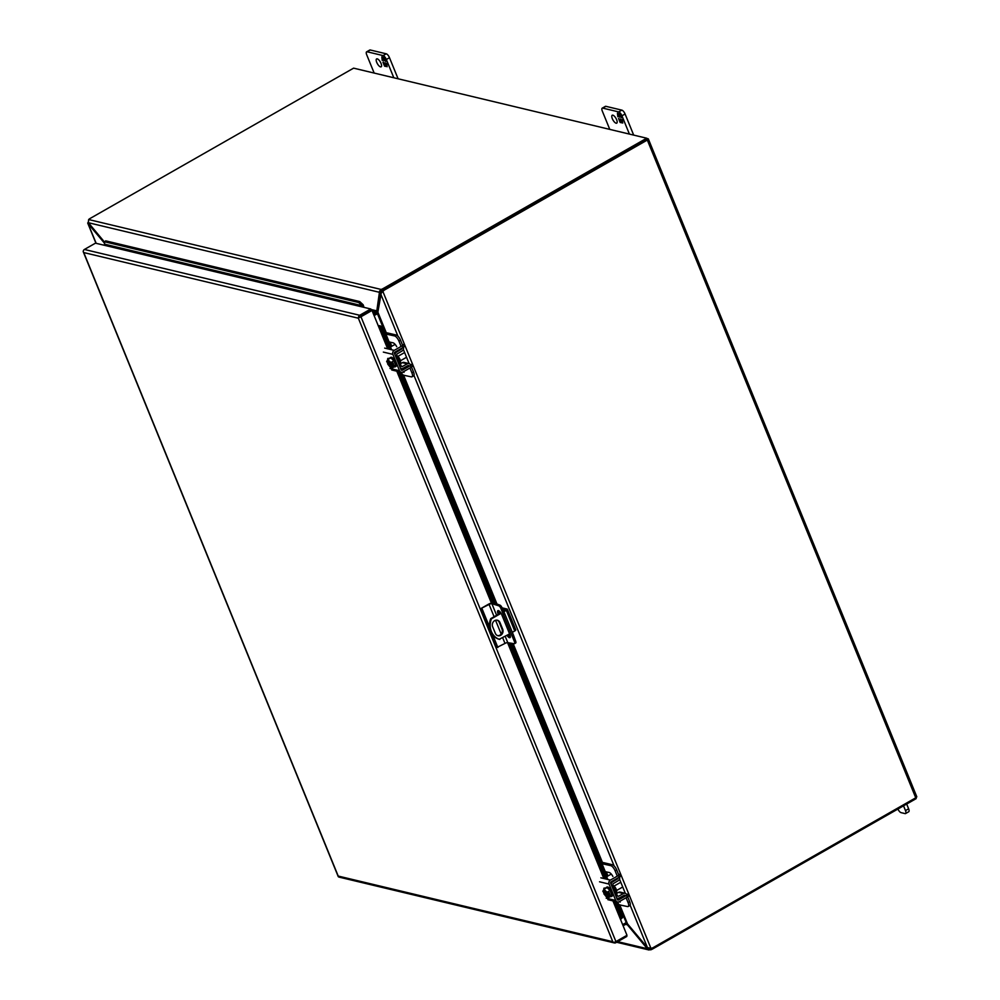 <?xml version="1.0" encoding="UTF-8"?>
<svg xmlns="http://www.w3.org/2000/svg" width="1000" height="1000" viewBox="0 0 1000 1000"><rect width="100%" height="100%" fill="white"/><g stroke="black" fill="none" stroke-linecap="round" stroke-linejoin="round"><path stroke-width="1.5" d="M616.075 892.525L616.337 892.375A4.062 1.525 -119.7 0 0 616.087 888.962A4.062 1.525 -119.7 0 0 613.162 885.375M627.688 896.825L629.663 901.663A5.2 1.95 60.3 0 1 629.788 905.588L628.188 906.5A5.2 1.95 60.3 0 1 627.487 906.562L618.013 904.538M626.1 897.75L628.062 902.562A5.2 1.95 60.3 0 1 628.188 906.5M626.875 894.825A2.975 2.6 103.4 0 0 623.45 893.55L618.562 896.225A1 0.875 -76.6 0 1 617.413 895.8L612.962 884.9A1 0.875 -76.6 0 1 613.387 883.562L618.2 880.713A2.975 2.6 103.4 0 0 619.575 876.963M618.875 875.225L616.7 869.912A5.2 1.95 -119.7 0 0 612.375 864.737L610.788 865.65A5.2 1.95 60.3 0 1 615.112 870.825L617.288 876.15M617.962 877.9A1 0.875 -76.6 0 1 617.463 878.988L612.65 881.838A2.975 2.6 103.4 0 0 611.15 884.412M616.6 897.775A2.975 2.6 103.4 0 0 619.237 897.987L624.125 895.312A1 0.875 -76.6 0 1 625.275 895.738L623.938 895.413M625.163 893.3L620.262 892.125A2.975 2.6 103.4 0 0 618.538 892.375L616.475 893.512M620.2 902.075L619 901.787L620.212 902.087L619.763 901.363M612.9 876.462A5.2 1.95 -119.7 0 0 609.15 872.487L604.675 871.612L601.4 863.6L610.788 865.65M601.062 863.012L601.862 862.8A2.975 0.912 -22.2 0 1 603.562 862.638L612.375 864.737M399.9 362.825L400.163 362.675A4.062 1.525 -119.7 0 0 399.913 359.263A4.062 1.525 -119.7 0 0 396.987 355.675M411.512 367.113L413.488 371.95A5.2 1.95 60.3 0 1 413.612 375.887L412.025 376.788A5.2 1.95 60.3 0 1 411.312 376.863L401.838 374.825M409.925 368.038L411.9 372.863A5.2 1.95 60.3 0 1 412.025 376.788M410.7 365.125A2.975 2.6 103.4 0 0 407.275 363.837L402.388 366.512A1 0.875 -76.6 0 1 401.238 366.087L396.788 355.188A1 0.875 -76.6 0 1 397.225 353.862L402.038 351A2.975 2.6 103.4 0 0 403.4 347.262M402.7 345.513L400.538 340.2A5.2 1.95 -119.7 0 0 396.213 335.025L394.613 335.938A5.2 1.95 60.3 0 1 398.938 341.112L401.112 346.438M401.8 348.2A1 0.875 -76.6 0 1 401.3 349.275L396.488 352.137A2.975 2.6 103.4 0 0 394.975 354.712M400.425 368.062A2.975 2.6 103.4 0 0 403.075 368.275L407.962 365.6A1 0.875 -76.6 0 1 409.113 366.025L407.762 365.712M409 363.587L404.087 362.425A2.975 2.6 103.4 0 0 402.362 362.663L400.3 363.8M404.038 372.362L402.825 372.075L404.038 372.388L403.587 371.65M396.737 346.75A5.2 1.95 -119.7 0 0 392.975 342.788L388.5 341.9L385.225 333.888L394.613 335.938M384.9 333.3L385.7 333.088A2.975 0.912 -22.2 0 1 387.388 332.925L396.213 335.025M509.588 633.9L499.15 639.288A15.613 13.662 -76.6 0 1 490.675 631.4A15.613 13.662 -76.6 0 1 490.725 618.65L500.825 612.888M499.85 639.462A15.613 13.662 -76.6 0 1 491.388 631.562A15.613 13.662 -76.6 0 1 491.438 618.825L490.725 618.65M497.625 635.625A4.55 3.975 103.4 0 0 501.987 629.05L499.275 622.388A4.55 3.975 103.4 0 0 497.013 620.163M503.638 611.287L505.95 609.788L502.587 608.938M495.363 633.4L492.65 626.737A4.55 3.975 -76.6 0 1 499.975 622.562L502.7 629.225A4.55 3.975 -76.6 0 1 495.363 633.4M515.487 629.675A2.25 0.688 157.8 0 1 515.763 629.862A2.25 0.688 157.8 0 1 514.738 630.962L512.337 632.337M502.088 607.85L507.075 609.038A2.25 0.688 157.8 0 1 507.337 609.225A2.25 0.688 157.8 0 1 506.325 610.325L503.837 611.737M501.087 613.312L491.438 618.825M499.837 611.6L500.45 613.1M359.65 316.938L362.788 315.15M498.288 614.338L497.987 613.625A3.9 1.462 60.3 0 1 497.9 610.675A3.9 1.462 60.3 0 1 501.675 614.5L509.913 634.688A3.9 1.462 60.3 0 1 510 637.638A3.9 1.462 60.3 0 1 507.025 635.363M490.887 631.875L497.188 647.325L505 643.413A2.188 0.675 157.8 0 1 507.788 642.663L514.263 643.725A2.6 0.975 -119.7 0 0 514.513 643.675A2.6 0.975 -119.7 0 0 514.538 641.912L500.763 608.162A2.6 0.975 -119.7 0 0 498.8 605.812L491.875 603.675L496.613 615.288M498.7 610.725A3.9 1.462 -119.7 0 0 499.162 612.95L499.45 613.675M508.2 634.688A3.9 1.462 -119.7 0 0 510.363 636.912M503.55 614.362L504.725 613.7L513.488 635.175L512.312 635.85M513.488 635.175L515.7 641.237L514.538 641.912M515.438 643.05A2.6 0.975 -119.7 0 0 515.688 643.012A2.6 0.975 -119.7 0 0 515.7 641.237M495.3 604.5L496.475 603.825L493.05 603.013A3.638 1.125 -22.2 0 0 488.4 604.275L481.275 608.337L489.087 604.438A2.188 0.675 157.8 0 1 491.875 603.675M496.475 603.825L499.975 605.15L498.8 605.812M500.763 608.162L501.938 607.5A2.6 0.975 -119.7 0 0 499.975 605.15M501.938 607.5L504.725 613.7M481.962 608.5L489.6 627.225M492.775 634.987L497.875 647.487M481.275 608.337L490.487 630.913M359.562 317.512L371.3 310.3L360.25 316.6M360.962 316.762L372 310.462L370.763 308.975L359.712 315.275A2.25 1.963 -76.6 0 0 358.537 317.575A2.25 0.688 -22.2 0 0 360.962 316.762L615.938 941.587A2.25 0.688 -22.2 0 1 613.525 942.4L612.8 941.712L613.525 942.4A2.25 1.963 103.4 0 0 614.438 942.95L339.15 877.138A2.25 1.963 103.4 0 1 338.237 876.587L338.237 876.575A2.25 0.688 157.8 0 1 338.212 876.538A2.25 0.688 157.8 0 1 338.2 876.4M338.212 876.538L83.25 251.762A2.25 0.688 157.8 0 1 83.225 251.725A2.25 0.688 157.8 0 1 83.238 251.488M83.25 251.762A2.25 1.963 -76.6 0 1 84.412 249.462L95.463 243.162L362.175 306.925A0.75 0.65 103.4 0 0 362.537 306.425L363.812 306.737A2.25 1.963 -76.6 0 1 363.612 307.262M370.763 308.975L362.175 306.925M362.537 306.425L362.1 305.725L363.2 304.812L363.812 306.737M378.375 326.075A2.25 0.688 157.8 0 1 379.613 325.65L378.562 326.512L372 310.462M379.613 325.65L381.138 326.275L383.6 330.125L391.613 349.762M622.5 917.7L621.188 918.35L621.062 915.863L622.375 915.212L622.5 917.7M615.938 941.587L626.987 935.288L620.438 919.237L621.5 918.363M614.438 942.95A2.25 1.963 103.4 0 0 615.775 942.738L626.825 936.438L626.475 935.588M104.675 244.188L362.1 305.725L358.625 302.488L104.6 241.762L104.425 244.713A0.75 0.65 -76.6 0 1 104.05 245.212M104.6 241.762L105.7 240.85L359.725 301.575L363.2 304.812M621.025 919L614.188 901.188M400.737 372.125L495.163 603.513M511.488 643.5L607.788 879.475M616.912 901.838L622.375 915.212M381.138 326.275L379.825 326.925L379.15 326.287M358.625 302.488L359.725 301.575M389.862 349.338L382.287 330.775L383.6 330.125M621.062 915.863L615.163 901.425M606.038 879.05L509.762 643.138M493.425 603.1L399 371.712M382.287 330.775L379.825 326.925L388.888 349.113M630.138 905.175L647.463 947.625L650.9 948.238A5.2 4.55 103.4 0 0 653.1 947.65L915.75 797.8A2.25 0.688 -22.2 0 0 916.775 796.7L648.35 138.95A2.25 0.688 157.8 0 0 648.075 138.763L646.787 138.45M646.963 139.512L383.963 289.725A5.2 4.55 103.4 0 0 382.212 291.4L382.912 291.562A5.2 4.55 -76.6 0 1 384.675 289.9L383.425 288.4L646.688 138.212L353.6 68.15L90.337 218.337A5.2 1.6 -22.2 0 0 88.65 219.537L88.4 222.725L104.612 242.2M648.35 138.95A2.25 0.688 157.8 0 1 647.325 140.05L384.675 289.9M104.65 243.388L88.238 223.837L88.413 221.163M96.188 243.337L87.7 222.938L88.375 222.7M381.863 292.438L382.912 291.562L650.9 948.238A5.2 1.6 157.8 0 1 650.125 948.538L650.662 949.862L647.3 948.725L627.35 924.775L627.975 924.412M374.1 315.6L377.612 313.612L381.225 293.1L380.613 293.725L397.938 336.175M88.238 223.837L88.963 223.412M647.463 947.625L627.487 923.838L626.15 922.638L622.65 924.638M377.8 312.65L377.275 313.25A2.25 0.688 -22.2 0 0 376.725 313.525L373.913 315.138M377.275 313.25L377.837 312.087L386.35 332.938M616.625 119.7A4.55 1.713 60.3 0 1 616.725 123.15A4.55 1.713 60.3 0 1 612.325 118.675A4.55 1.713 60.3 0 1 612.212 115.237A4.55 1.713 60.3 0 1 616.625 119.7M605.887 106.325A3.9 1.462 -119.7 0 0 605.363 106.375L602.225 108.162A3.9 1.462 60.3 0 1 602.75 108.112L605.887 106.325L621.838 110.138L618.7 111.925L602.75 108.112M633.688 135.113L625.087 114.012A3.9 1.462 -119.7 0 0 621.838 110.138M602.225 108.162A3.9 1.462 60.3 0 0 602.312 111.112L609.775 129.388M618.7 111.925A3.9 1.462 60.3 0 1 621.95 115.8L625.087 114.012M629.412 134.088L621.95 115.8M619.087 114.838L618.95 113.525L620.013 113.775L621.6 117.675L620.175 115.575L619.212 115.35L619.425 117.15L618.625 115.2L617.663 114.975L617.825 116.762L617.438 113.162L619.087 114.838L619.312 113.612M621.525 121.025L622.487 121.25L622.337 119.462L622.725 123.062L621.062 121.388L621.213 122.7L620.138 122.45L618.55 118.55L619.975 120.65L620.938 120.875L620.737 119.075L621.525 121.025M617.825 116.762L618.1 116.05M617.962 114.8L617.8 113.25M617.663 114.975L618.625 115.2M619.425 117.15L618.962 115.013M619.212 115.35L620.175 115.575M620.975 117.525L620.513 115.388M620.938 120.875L620.612 119.05M620.138 122.45L619.012 118.663M621.175 122.425L620.475 122.25M621.062 121.388L621.65 122.812M622.688 122.788L621.987 122.613M381.025 63.375A4.55 1.713 60.3 0 1 381.125 66.825A4.55 1.713 60.3 0 1 376.725 62.35A4.55 1.713 60.3 0 1 376.613 58.913A4.55 1.713 60.3 0 1 381.025 63.375M370.288 50A3.9 1.462 -119.7 0 0 369.762 50.05L366.625 51.837A3.9 1.462 60.3 0 1 367.15 51.788L370.288 50L386.238 53.812L383.113 55.6L367.15 51.788M398.1 78.787L389.487 57.688A3.9 1.462 -119.7 0 0 386.238 53.812M366.625 51.837A3.9 1.462 60.3 0 0 366.712 54.787L374.175 73.075M383.113 55.6A3.9 1.462 60.3 0 1 386.35 59.488L389.487 57.688M393.812 77.763L386.35 59.488M383.488 58.513L383.35 57.2L384.412 57.45L386 61.35L384.575 59.25L383.612 59.025L383.825 60.825L382.062 58.65L382.225 60.45L381.838 56.837L383.488 58.513L383.713 57.287M385.925 64.7L386.9 64.925L386.737 63.137L387.125 66.737L385.475 65.062L385.613 66.375L384.538 66.125L382.95 62.225L384.375 64.325L385.337 64.55L385.138 62.75L385.925 64.7M382.225 60.45L382.5 59.725M382.375 58.475L382.2 56.925M382.062 58.65L383.025 58.888M383.825 60.825L383.363 58.688M383.612 59.025L384.575 59.25M385.375 61.2L384.913 59.062M385.337 64.55L385.012 62.725M384.538 66.125L383.413 62.337M385.575 66.1L384.875 65.938M385.475 65.062L386.05 66.487M387.088 66.463L386.388 66.287M908.625 808.8L905.487 810.588A3.9 1.462 60.3 0 1 905.588 813.55L908.713 811.75A3.9 1.462 -119.7 0 0 908.625 808.8L906.675 804.038M897.925 809.025A3.9 1.462 60.3 0 0 901.05 812.638L905.05 813.587A3.9 1.462 60.3 0 0 905.588 813.55M905.487 810.588L903.538 805.825M605.325 892.525L603.9 893.863L607.562 898.162L610.6 896.425L611.712 894.513L610.087 890.512L606.987 887.588L603.95 889.325L602.825 891.237L603.862 892.588A3.9 1.462 60.3 0 1 603.987 890.25A3.9 1.462 60.3 0 1 604.55 890.212M610.087 890.512L607.05 892.25L603.95 889.325M611.712 894.513L608.675 896.237L608.125 894.862L609.712 893.962L609.2 892.712L607.612 893.625L607.05 892.25M607.562 898.162L608.675 896.237M608.125 894.862L607.925 894.825C608.237 898.413 606.962 898.112 604.1 893.913L603.9 893.863M608.175 896.562A3.9 1.462 60.3 0 1 607.863 897.038A3.9 1.462 60.3 0 1 604.362 893.838L604.1 893.913M604.362 893.838L607.987 894.7M605.487 892.95L607.3 893.388M607.812 893.5L609.712 893.962M603.862 892.588L607.062 892.95M603.587 892.663C603.275 889.062 604.55 889.375 607.413 893.575M608.038 896.825A3.9 1.462 60.3 0 1 604.875 893.55M604.362 892.3A3.9 1.462 60.3 0 1 604.263 890.2M611.375 896.525L612.125 896.1A5.2 1.95 -119.7 0 0 612 892.163A5.2 1.95 -119.7 0 0 606.962 887.062L606.213 887.487A5.2 1.95 60.3 0 1 611.25 892.6A5.2 1.95 60.3 0 1 611.375 896.525A5.2 1.95 60.3 0 1 610.425 896.525M605.737 888.3A5.2 1.95 60.3 0 1 606.213 887.487M606.638 876.663L611.312 874.1M606.2 898.162L615.712 900.438L609.05 884.075A2.975 2.6 -76.6 0 1 610.375 880.088L600.85 877.812M603.9 889.412A2.925 1.1 60.3 0 1 604.1 888.088A2.925 1.1 60.3 0 1 604.5 888.05L605.688 888.325M627.75 894.05A2.6 0.8 157.8 0 1 626.562 895.337L618.475 899.95A1 0.875 -76.6 0 1 617.312 899.525L610.638 883.175A1 0.875 -76.6 0 1 611.087 881.838L619.175 877.212A2.6 0.8 -22.2 0 0 620.35 875.938M619.637 874.2A2.6 0.8 157.8 0 1 618.462 875.475L610.375 880.088M615.712 900.438A2.975 2.6 103.4 0 0 619.188 901.688L627.275 897.075A2.6 0.8 -22.2 0 0 628.462 895.8M605.962 875.013L606.875 875.037L606.287 875.812M389.15 362.825L387.725 364.15L391.388 368.45L394.425 366.725L395.55 364.8L393.913 360.812L390.812 357.875L387.775 359.613L386.662 361.525L387.688 362.875A3.9 1.462 60.3 0 1 387.812 360.55A3.9 1.462 60.3 0 1 388.387 360.5M393.913 360.812L390.875 362.537L387.775 359.613M395.55 364.8L392.512 366.538L391.95 365.163L393.537 364.25L393.038 363L391.438 363.913L390.875 362.537M391.388 368.45L392.512 366.538M391.95 365.163L391.75 365.112C392.062 368.7 390.788 368.4 387.925 364.2L387.725 364.15M392.013 366.863A3.9 1.462 60.3 0 1 391.688 367.325A3.9 1.462 60.3 0 1 388.2 364.125L387.925 364.2M388.2 364.125L391.812 364.988M389.325 363.237L391.125 363.675M391.637 363.8L393.537 364.25M387.688 362.875L390.887 363.237M387.425 362.95C387.1 359.363 388.375 359.663 391.238 363.862M391.875 367.113A3.9 1.462 60.3 0 1 388.7 363.837M388.188 362.587A3.9 1.462 60.3 0 1 388.088 360.487M395.2 366.825L395.95 366.388A5.2 1.95 -119.7 0 0 395.825 362.463A5.2 1.95 -119.7 0 0 390.8 357.35L390.037 357.775A5.2 1.95 60.3 0 1 395.075 362.887A5.2 1.95 60.3 0 1 395.2 366.825A5.2 1.95 60.3 0 1 394.263 366.812M389.575 358.587A5.2 1.95 60.3 0 1 390.037 357.775M390.462 346.962L395.138 344.387M390.025 368.45L399.55 370.725L392.875 354.375A2.975 2.6 -76.6 0 1 394.2 350.375L384.675 348.1M387.725 359.712A2.925 1.1 60.3 0 1 387.938 358.375A2.925 1.1 60.3 0 1 388.338 358.338L389.513 358.625M411.575 364.35A2.6 0.8 157.8 0 1 410.4 365.625L402.3 370.238A1 0.875 -76.6 0 1 401.138 369.812L394.462 353.462A1 0.875 -76.6 0 1 394.913 352.125L403 347.512A2.6 0.8 -22.2 0 0 404.188 346.225M403.475 344.487A2.6 0.8 157.8 0 1 402.287 345.763L394.2 350.375M399.55 370.725A2.975 2.6 103.4 0 0 403.013 371.975L411.1 367.362A2.6 0.8 -22.2 0 0 412.287 366.087M389.8 345.312L390.712 345.325L390.125 346.112M88.4 222.725L379.412 292.3L380.625 291.613L378.025 310.175L376.812 310.863L379.588 291.15L381.163 289.462A5.2 1.6 -22.2 0 0 383.425 288.4M88.65 219.537L381.163 289.462L381.7 290.788A5.2 1.6 -22.2 0 0 383.963 289.725L647.225 139.537L646.688 138.212M380.625 291.613L381.7 290.788M370.962 309.462L376.812 310.863L375.913 311.575A0.75 0.65 103.4 0 1 375.75 311.7L372.163 310.837M373.125 313.2L375.75 311.7M378.025 310.175L376.763 312.65L375.913 311.575M376.763 312.65A2.25 1.963 -76.6 0 1 376.3 313.012L373.663 314.525M915.837 797.75L916.188 798.612L652.925 948.8A5.2 1.6 157.8 0 1 650.662 949.862M616.638 942.25L649.075 950L648.337 949.712L648.512 948.037M617.688 941.65L647.3 948.725L648.35 948.125M650.125 948.538L649.312 948.337M625.763 922.862L625.925 924.212L627.35 924.775L625.925 924.212A0.75 0.65 103.4 0 0 625.75 924.287L623.112 925.788M618.513 904.45L626.3 922.738M629.663 901.663L628.062 902.562M616.7 869.912L615.112 870.825M618.538 892.375L623.45 893.55M618.663 904.463L617.663 902M617.013 901.862L618.1 904.513M617.5 895.975L618.562 896.225M612.65 881.838L611.538 881.575M616.487 878.75L617.463 878.988M605.237 871.562L601.962 863.538M413.488 371.95L411.9 372.863M400.538 340.2L398.938 341.112M402.362 362.663L407.275 363.837M402.5 374.75L401.5 372.3M400.85 372.15L401.925 374.8M401.337 366.262L402.388 366.512M396.488 352.137L395.363 351.863M400.312 349.038L401.3 349.275M389.062 341.85L385.8 333.837M499.975 622.562L499.275 622.388M502.7 629.225L501.987 629.05M506.325 610.325L514.738 630.962M505.225 636.388L507.788 642.663M499.162 612.95L497.987 613.625M505 643.413L502.713 637.825M501.2 634.1L495.55 620.275M494.1 616.725L489.087 604.438M338.212 876.062L83.763 252.562L358.35 318.212L612.8 941.712L338.212 876.062M359.712 315.275L84.412 249.462M620.438 919.237L612.95 900.888M603.825 878.525L507.562 642.638M491.425 603.1L396.788 371.188M387.663 348.812L378.562 326.512M398.013 371.475L492.475 602.962M508.775 642.9L605.05 878.812M647.325 140.05L915.75 797.8M403.338 349.412L409.137 363.625M413.975 375.475L614.1 865.888M619.5 879.112L625.312 893.337M627.487 923.838L619.675 904.7M607.962 876.012L606.25 871.8M602.513 862.65L513.138 643.637M510.375 636.862L509.25 634.1M496.962 604.012L403.5 374.988M391.8 346.3L390.075 342.088M606.462 874.925L605.087 871.538M601.55 862.887L512.038 643.55M508.738 635.45L508.387 634.587M499.775 613.488L498.688 610.85M495.763 603.65L402.337 374.738M390.288 345.213L388.913 341.838M385.375 333.175L377.425 313.7M609.05 884.075L599.525 881.8M619.175 877.212L618.462 875.475M627.275 897.075L626.562 895.337M617.4 899.688L618.475 899.95M606.763 875.312L607.212 876.425M392.875 354.375L383.35 352.1M403 347.512L402.287 345.763M411.1 367.362L410.4 365.625M401.225 369.975L402.3 370.238M390.588 345.613L391.05 346.725M380.887 291.275L379.588 291.15M652.925 948.8L652.562 947.9M627.35 924.775L625.612 924.362M616.7 898.037L617.525 898.238M400.538 368.325L401.35 368.525M515.763 629.862L507.337 609.225M514.513 643.675L515.688 643.012M622.275 917.837L621.163 918.812M95.975 243.287L87.788 223.225M381.287 293.038L381.95 292.05M614.1 886.062L619.8 882.8M616.613 890.475L622.325 887.212M607.888 894.8L607.863 897.038M607.388 893.562L603.987 890.25M617.425 901.963L607.9 899.688M607.4 876.325L606.875 875.037M397.925 356.35L403.638 353.088M400.438 360.763L406.15 357.5M391.725 365.087L391.688 367.325M391.213 363.85L387.812 360.55M401.25 372.25L391.725 369.975M391.238 346.625L390.712 345.325"/></g></svg>
